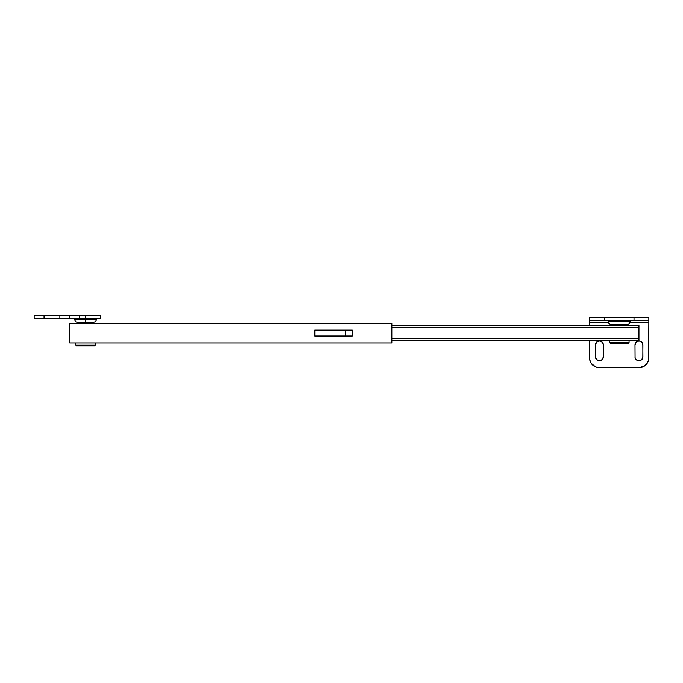 <?xml version="1.0" encoding="UTF-8"?>
<svg xmlns="http://www.w3.org/2000/svg" width="683" height="683" viewBox="0 0 683 683"><rect width="100%" height="100%" fill="white"/><g stroke="black" fill="none" stroke-linecap="round" stroke-linejoin="round"><path stroke-width="1.02" d="M391.905 342.986L391.905 323.221L69.726 323.221L391.905 323.221L391.905 342.986L69.726 342.986L69.726 323.221L69.726 342.986L391.905 342.986M352.368 336.062L352.368 330.137L314.82 330.137L314.82 336.062L352.368 336.062L352.368 330.137L314.82 330.137L314.82 336.062L314.82 330.137L352.368 330.137L352.368 336.062L314.82 336.062L352.368 336.062M638.964 327.567L638.964 325.586L391.905 325.586L638.964 325.586L638.964 338.631L391.905 338.631L638.964 338.631L638.964 340.612L638.964 327.567L391.905 327.567L638.964 327.567M345.453 336.062L345.453 330.137L345.453 336.062M391.905 340.612L638.964 340.612L391.905 340.612M599.435 360.769A3.953 3.953 0 0 0 603.388 356.825A3.953 3.953 0 0 1 599.435 360.769L602.235 359.617L603.388 356.816L603.311 344.189L602.235 342.166L599.435 341.005L596.643 342.166L595.482 344.958L595.559 357.593L596.643 359.617L599.435 360.769A3.953 3.953 0 0 1 595.482 356.816A3.953 3.953 0 0 0 599.435 360.769M638.972 360.769A3.953 3.953 0 0 0 642.916 356.816A3.953 3.953 0 0 1 638.964 360.769L641.764 359.617L642.916 356.816L642.848 344.189L641.166 341.671L638.964 341.005L636.172 342.166L635.011 344.958L635.088 357.593L636.172 359.617L638.964 360.769A3.953 3.953 0 0 1 635.011 356.816A3.953 3.953 0 0 0 635.088 357.585L635.011 344.958A3.953 3.953 0 0 1 638.964 341.005A3.953 3.953 0 0 1 642.916 344.958A3.953 3.953 0 0 0 638.964 341.005A3.953 3.953 0 0 0 635.011 344.958M611.294 324.604L627.105 324.604A2.963 2.963 0 0 0 630.076 321.633L608.331 321.633A2.963 2.963 0 0 0 611.294 324.604A2.963 2.963 0 0 1 608.331 321.633L630.076 321.633L630.076 320.651L630.076 321.633A2.963 2.963 0 0 1 627.105 324.604L611.294 324.604M608.331 320.651L608.331 321.633L608.331 320.651M648.85 322.624L648.85 357.807L648.85 317.68L589.557 317.68L589.557 325.586L589.557 322.624L589.557 325.586L589.557 322.624L608.502 322.624L589.557 322.624L589.557 320.651L648.85 320.651L648.85 322.624L629.905 322.624L648.85 322.624L648.662 359.736L647.185 363.296L644.462 366.02L638.964 367.693L599.435 367.693L595.653 366.933L591.222 363.296L589.745 359.736L589.557 340.612L589.557 357.807A9.886 9.886 0 0 0 599.435 367.693L638.964 367.693L599.435 367.693A9.886 9.886 0 0 1 589.557 357.807M592.451 364.79L595.653 366.933M603.311 357.593L603.089 358.327M602.722 359.01L602.235 359.617M597.924 360.47L597.241 360.103M596.643 359.617L595.482 356.816L595.559 344.189M600.946 341.304L602.722 342.764L603.388 344.958A3.953 3.953 0 0 0 602.722 342.764M641.764 342.166L642.916 344.958L642.848 357.593M637.452 360.47L636.172 359.617L635.088 357.593A3.953 3.953 0 0 0 635.677 359.01M635.088 344.189L635.318 343.447M635.677 342.764L636.172 342.166M640.483 341.304L641.166 341.671M648.85 320.686L648.85 317.68L604.378 317.68L604.378 320.651L634.029 320.651L634.029 317.68L634.029 320.651L648.85 320.651M589.557 320.651L589.557 317.68L604.378 317.68L604.378 320.651L589.557 320.651M638.964 367.693A9.886 9.886 0 0 0 648.85 357.807A9.886 9.886 0 0 1 638.964 367.693M635.685 359.019A3.953 3.953 0 0 0 638.964 360.769M595.482 344.958A3.953 3.953 0 0 1 599.435 341.005A3.953 3.953 0 0 1 603.388 344.958L603.388 356.816M601.629 341.671A3.953 3.953 0 0 0 599.443 341.005M599.435 341.005A3.953 3.953 0 0 0 595.789 343.447M609.321 342.584L610.312 343.575L628.095 343.575L629.086 342.584L609.321 342.584L629.086 342.584L629.086 340.612L629.086 342.584L628.095 343.575L610.312 343.575L609.321 342.584L609.321 340.612L609.321 342.584M624.142 325.586L624.142 324.604L624.142 325.586M614.265 324.604L614.265 325.586L614.265 324.604M75.659 344.958L76.641 345.948L94.433 345.948L95.424 344.958L75.659 344.958L95.424 344.958L95.424 342.986L95.424 344.958L94.433 345.948L76.641 345.948L75.659 344.958L75.659 342.986L75.659 344.958M90.48 323.221L90.48 322.231L90.48 323.221M80.603 322.231L80.603 323.221L80.603 322.231M85.537 322.231L93.443 322.231L85.537 322.231L85.537 319.26L85.537 322.231L77.631 322.231L85.537 322.231M96.414 318.278L96.414 319.26L85.537 319.26L96.414 319.26C96.235 321.061 95.244 322.052 93.443 322.231M69.914 318.278L85.537 318.278L85.537 319.26L85.537 318.278L100.367 318.278L100.367 315.307L85.537 315.307L85.537 318.278L100.367 318.278M69.726 315.307L34.15 315.307L34.15 318.278L44.036 318.278L44.036 315.307L44.036 318.278L59.848 318.278L59.848 315.307L34.15 315.307L34.15 318.278L69.726 318.278L69.726 315.307L79.612 315.307L79.612 318.278L85.537 318.278L85.537 315.307L79.612 315.307L79.612 318.278L69.726 318.278L69.726 315.307L59.848 315.307L59.848 318.278L69.726 318.278M69.914 315.307L100.367 315.307M74.669 318.278L74.669 319.26L85.537 319.26L74.669 319.26C74.848 321.061 75.83 322.052 77.631 322.231"/></g></svg>
